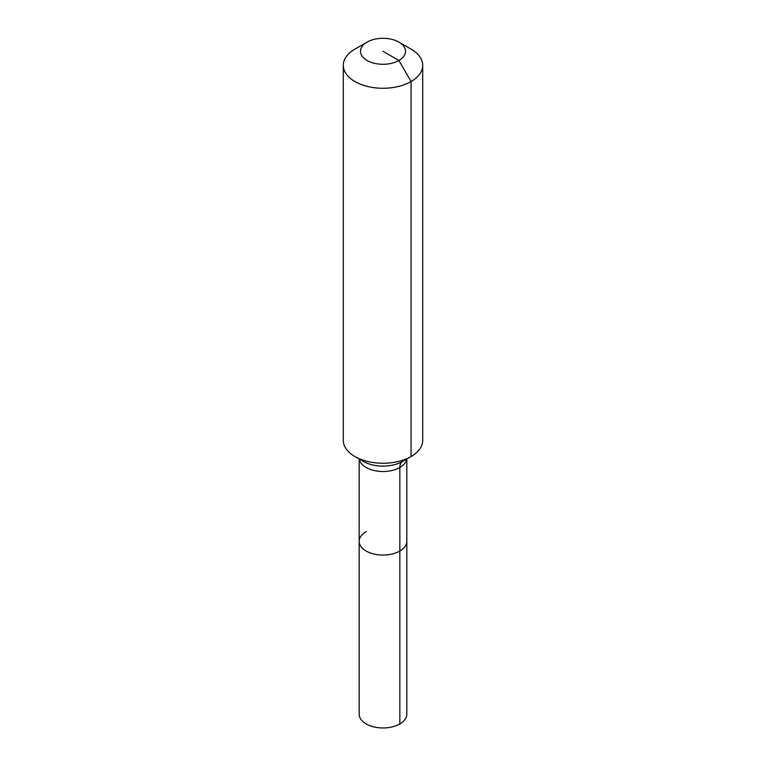 <?xml version="1.0" encoding="UTF-8"?>
<svg xmlns="http://www.w3.org/2000/svg" width="766" height="766" viewBox="0 0 766 766"><rect width="100%" height="100%" fill="white"/><g stroke="black" fill="none" stroke-linecap="round" stroke-linejoin="round"><path stroke-width="1.15" d="M406.823 458.987L406.823 714.209A23.823 13.75 180 0 1 399.842 723.937A23.823 13.75 180 0 1 373.885 726.915A23.823 13.75 180 0 1 359.177 714.209L359.177 541.303A23.823 13.75 180 0 1 366.158 531.585M398.914 42.101A22.501 12.993 180 0 1 398.914 60.476A22.501 12.993 180 0 1 367.086 60.476A22.501 12.993 180 0 1 367.086 42.101A22.501 12.993 180 0 1 398.914 42.101L411.074 49.129A39.708 22.923 180 0 1 422.708 65.34L422.708 440.326A39.708 22.923 180 0 1 411.074 456.536L402.59 461.429A13.233 7.641 -120 0 0 399.842 467.49L399.842 551.032A23.823 13.75 180 0 0 406.823 541.303A23.823 13.75 180 0 1 399.842 551.032A23.823 13.75 180 0 1 373.885 554.01A23.823 13.75 180 0 1 359.177 541.303A23.823 13.75 180 0 0 373.885 554.01A23.823 13.75 180 0 0 399.842 551.032L399.842 723.937M367.086 42.101L354.926 49.129L367.086 42.101M422.708 65.34A39.708 22.923 180 0 1 411.074 81.55A39.708 22.923 180 0 1 367.804 86.52A39.708 22.923 180 0 1 343.292 65.34A39.708 22.923 180 0 1 354.926 49.129L354.926 49.129M383 51.293L398.914 60.476L411.074 81.55L411.074 456.536A39.708 22.923 180 0 1 354.926 456.536A39.708 22.923 180 0 1 343.292 440.326L343.292 65.34M402.59 461.429L411.074 456.536L402.59 461.429A27.7 15.99 180 0 1 363.41 461.429L354.926 456.536M406.717 459.045A23.823 13.75 180 0 1 399.842 467.49A23.823 13.75 180 0 1 366.158 467.49A23.823 13.75 180 0 1 359.283 459.045M359.177 458.987L359.177 541.303"/></g></svg>
